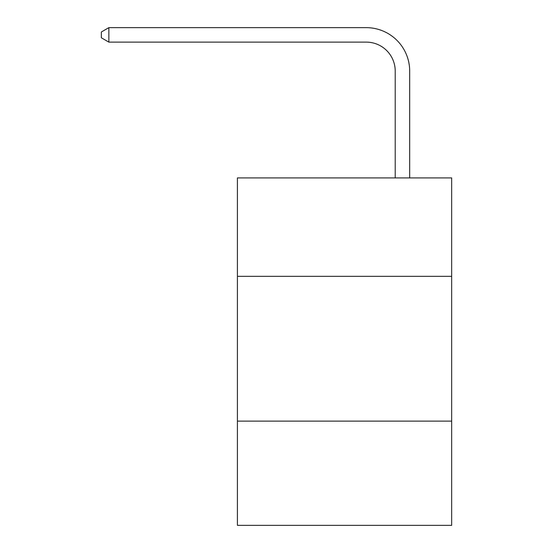 <?xml version="1.0" encoding="UTF-8"?>
<svg xmlns="http://www.w3.org/2000/svg" width="553" height="553" viewBox="0 0 553 553"><rect width="100%" height="100%" fill="white"/><g stroke="black" fill="none" stroke-linecap="round" stroke-linejoin="round"><path stroke-width="0.83" d="M451.663 276.355L451.663 177.914L237.417 177.914L237.417 276.355L451.663 276.355L451.663 525.35L237.417 525.35L237.417 276.355M451.663 421.116L237.417 421.116M395.208 177.914L395.208 71.081A28.95 28.95 168.7 0 0 366.252 42.125L108.865 42.125L101.337 37.784L101.337 31.991L108.865 27.65L366.252 27.65A43.431 43.431 -11.3 0 1 409.683 71.081L409.683 177.914M395.208 71.081A28.95 28.95 168.7 0 0 366.252 42.125A28.95 28.95 168.7 0 1 395.208 71.081A28.95 28.95 168.7 0 0 366.252 42.125A28.95 28.95 168.7 0 1 395.208 71.081A28.95 28.95 168.7 0 0 366.252 42.125A28.95 28.95 168.7 0 1 395.208 71.081A28.95 28.95 168.7 0 0 366.252 42.125A28.95 28.95 168.7 0 1 395.208 71.081A28.95 28.95 168.7 0 0 366.252 42.125A28.95 28.95 168.7 0 1 395.208 71.081A28.95 28.95 168.7 0 0 366.252 42.125A28.95 28.95 168.7 0 1 395.208 71.081A28.95 28.95 168.7 0 0 366.252 42.125A28.95 28.95 168.7 0 1 395.208 71.081A28.95 28.95 168.7 0 0 366.252 42.125A28.95 28.95 168.7 0 1 395.208 71.081A28.95 28.95 168.7 0 0 366.252 42.125A28.95 28.95 168.7 0 1 395.208 71.081A28.95 28.95 168.7 0 0 366.252 42.125A28.95 28.95 168.7 0 1 395.208 71.081A28.95 28.95 168.7 0 0 366.252 42.125A28.95 28.95 168.7 0 1 395.208 71.081A28.95 28.95 168.7 0 0 366.252 42.125A28.95 28.95 168.7 0 1 395.208 71.081A28.95 28.95 168.7 0 0 366.252 42.125A28.95 28.95 168.7 0 1 395.208 71.081A28.95 28.95 168.7 0 0 366.252 42.125A28.95 28.95 168.7 0 1 395.208 71.081A28.95 28.95 168.7 0 0 366.252 42.125A28.95 28.95 168.7 0 1 395.208 71.081A28.95 28.95 168.7 0 0 366.252 42.125A28.95 28.95 168.7 0 1 395.208 71.081A28.95 28.95 168.7 0 0 366.252 42.125A28.95 28.95 168.7 0 1 395.208 71.081A28.95 28.95 168.7 0 0 366.252 42.125A28.95 28.95 168.7 0 1 395.208 71.081A28.95 28.95 168.7 0 0 366.252 42.125A28.95 28.95 168.7 0 1 395.208 71.081A28.95 28.95 168.7 0 0 366.252 42.125A28.95 28.95 168.7 0 1 395.208 71.081A28.95 28.95 168.7 0 0 366.252 42.125A28.95 28.95 168.7 0 1 395.208 71.081A28.95 28.95 168.7 0 0 366.252 42.125A28.95 28.95 168.7 0 1 395.208 71.081A28.95 28.95 168.7 0 0 366.252 42.125A28.95 28.95 168.7 0 1 395.208 71.081A28.95 28.95 168.7 0 0 366.252 42.125A28.95 28.95 168.7 0 1 395.208 71.081A28.95 28.95 168.7 0 0 366.252 42.125A28.95 28.95 168.7 0 1 395.208 71.081A28.95 28.95 168.7 0 0 366.252 42.125A28.95 28.95 168.7 0 1 395.208 71.081A28.95 28.95 168.7 0 0 366.252 42.125A28.95 28.95 168.7 0 1 395.208 71.081A28.95 28.95 168.7 0 0 366.252 42.125A28.95 28.95 168.7 0 1 395.208 71.081A28.95 28.95 168.7 0 0 366.252 42.125A28.95 28.95 168.7 0 1 395.208 71.081A28.95 28.95 168.7 0 0 366.252 42.125A28.95 28.95 168.7 0 1 395.208 71.081A28.95 28.95 168.7 0 0 366.252 42.125A28.95 28.95 168.7 0 1 395.208 71.081A28.95 28.95 168.7 0 0 366.252 42.125A28.95 28.95 168.7 0 1 395.208 71.081M108.865 27.65L366.252 27.65L108.865 27.65L366.252 27.65L108.865 27.65L366.252 27.65L108.865 27.65L366.252 27.65L108.865 27.65L366.252 27.65L108.865 27.65L366.252 27.65L108.865 27.65L366.252 27.65L108.865 27.65L366.252 27.65L108.865 27.65L366.252 27.65L108.865 27.65L366.252 27.65L108.865 27.65L366.252 27.65L108.865 27.65L366.252 27.65L108.865 27.65L366.252 27.65L108.865 27.65L366.252 27.65L108.865 27.65L366.252 27.65L108.865 27.65L366.252 27.65L108.865 27.65L366.252 27.65L108.865 27.65L366.252 27.65L108.865 27.65L366.252 27.65L108.865 27.65L366.252 27.65L108.865 27.65L366.252 27.65L108.865 27.65L366.252 27.65L108.865 27.65L366.252 27.65L108.865 27.65L366.252 27.65L108.865 27.65L366.252 27.65L108.865 27.65L366.252 27.65L108.865 27.65L366.252 27.65L108.865 27.65L366.252 27.65L108.865 27.65L366.252 27.65L108.865 27.65L366.252 27.65L108.865 27.65L366.252 27.65L108.865 27.65L366.252 27.65L108.865 27.65L108.865 42.125"/></g></svg>
